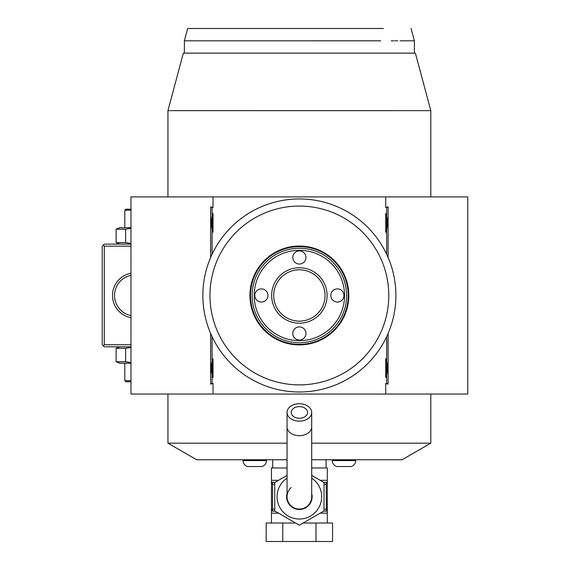 <?xml version="1.0" encoding="UTF-8"?>
<svg xmlns="http://www.w3.org/2000/svg" width="570" height="570" viewBox="0 0 570 570"><rect width="100%" height="100%" fill="white"/><g stroke="black" fill="none" stroke-linecap="round" stroke-linejoin="round"><path stroke-width="0.85" d="M324.017 484.194L326.19 484.407L326.375 509.865A2.052 1.026 90 0 1 325.434 511.105L323.582 511.212M325.413 482.355L327.308 482.355L327.308 513.157L320.205 513.157M327.308 482.355L325.434 482.355L327.308 482.355L327.308 467.977L311.697 467.977M326.375 509.865L327.308 510.877M327.223 511.105L325.434 511.105M326.19 509.053L324.017 509.274M311.697 475.387L324.017 482.505L324.017 510.955L299.378 525.184L274.733 510.955L274.733 482.505L287.052 475.387M311.697 493.52A12.732 12.732 0 0 1 299.378 509.466A12.732 12.732 0 0 1 287.052 493.52M291.163 487.55A12.319 12.319 0 0 0 299.378 509.053A12.319 12.319 0 0 0 311.697 496.734A12.319 12.319 0 0 1 299.378 509.053A12.319 12.319 0 0 0 311.697 496.734L311.697 412.438A12.319 8.714 0 0 0 299.378 403.724A12.319 8.714 0 0 0 287.052 412.438A12.319 8.714 0 0 0 299.378 421.152A12.319 8.714 0 0 0 311.697 412.438M287.052 496.734A12.319 12.319 0 0 0 299.378 509.053A12.319 12.319 0 0 1 287.052 496.734L287.052 426.959A12.319 8.714 0 0 0 299.378 435.672A12.319 8.714 0 0 0 311.697 426.959M299.378 418.245A8.215 5.807 180 0 1 291.163 412.438A8.215 5.807 180 0 1 299.378 406.624A8.215 5.807 180 0 1 307.593 412.438A8.215 5.807 180 0 1 299.378 418.245M327.308 523.018L327.308 513.157M271.448 523.018L271.448 510.877L272.56 509.053L274.733 509.274M315.972 523.018L332.574 523.018L332.574 541.5L315.972 541.5L315.972 523.018L303.133 523.018M282.777 523.018L282.777 541.5L266.176 541.5L266.176 523.018L295.616 523.018M282.777 541.5L315.972 541.5M278.545 480.303L271.448 480.303L271.448 482.355L273.322 482.355L271.534 482.355M272.56 509.053L272.56 484.407L271.448 482.355L273.336 482.355M271.448 482.583L271.448 510.877M275.168 511.212L273.322 511.105A2.052 1.026 -90 0 1 272.375 509.865M273.322 511.105L271.448 511.105L273.322 511.105M272.56 484.407L274.733 484.194M272.375 483.595A2.052 1.026 -90 0 1 273.322 482.355L275.168 482.249M287.052 467.977L271.448 467.977L271.448 480.303M326.076 467.977L326.076 459.762M272.681 467.977L272.681 459.762M311.697 443.168L430.806 443.168L402.057 459.762L311.697 459.762M287.052 459.762L196.693 459.762L167.943 443.168L167.943 394.048M167.943 196.899L167.943 110.644L183.348 53.145L415.402 53.145L430.806 110.644L430.806 196.899M167.943 443.168L287.052 443.168M430.806 394.048L430.806 443.168M197.918 40.826L184.374 40.826L184.374 53.145L414.383 53.145L414.383 40.826L400.111 40.826M167.943 110.644L430.806 110.651M388.106 333.464L388.106 384.123L385.719 383.446L385.719 394.048L467.778 394.048L467.778 196.899L130.979 196.899L130.979 394.048L213.03 394.048L213.03 383.446L210.643 384.123L210.643 333.464M385.719 196.899L385.719 207.501L386.652 207.501L386.652 230.7A16.637 16.637 0 0 1 385.719 232.246C388.134 225.991 388.134 219.742 385.719 213.486A16.637 16.637 0 0 1 386.652 215.033M386.652 207.501L388.106 206.825L385.719 207.501M388.106 206.825L388.106 257.483M213.03 196.899L213.03 207.501L210.643 206.825L210.643 257.483M386.652 336.685L386.652 383.446L385.719 383.446M385.719 394.048L213.03 394.048M213.03 383.446L212.097 383.446L212.097 360.247A16.637 16.637 0 0 1 213.03 358.701L213.03 377.454A16.637 16.637 0 0 1 212.097 375.915M212.097 360.247L212.097 336.685M212.097 254.263L212.097 215.033A16.637 16.637 0 0 1 213.03 213.486L213.03 232.239A16.637 16.637 0 0 1 212.097 230.7M212.097 215.033L212.097 207.501L213.03 207.501M385.719 213.486L385.719 232.246M386.652 230.7L386.652 254.263M385.719 358.701L385.719 377.454C388.134 371.205 388.134 364.957 385.719 358.701A16.637 16.637 0 0 1 386.652 360.247M386.652 375.915A16.637 16.637 0 0 1 385.719 377.454M386.652 383.446L388.106 384.123M212.097 383.446L210.643 384.123M212.097 207.501L210.643 206.825M213.03 213.486C210.615 219.742 210.615 225.991 213.03 232.239M213.03 358.701C210.615 364.957 210.615 371.205 213.03 377.454M299.378 391.996A96.522 96.522 0 0 0 395.894 295.474A96.522 96.522 0 0 0 299.378 198.951A96.522 96.522 0 0 0 202.856 295.474A96.522 96.522 0 0 0 299.378 391.996M304.223 391.875L304.693 391.847M306.632 391.718L307.166 391.683L306.632 391.718M308.427 391.569L310.002 391.412M309.838 391.426L308.926 391.519M300.069 198.951L300.768 198.966L300.069 198.951M301.473 198.973L302.178 198.994L301.473 198.973M302.87 199.016L303.554 199.044L302.87 199.016M304.857 199.108L304.238 199.072M307.843 199.322L308.22 199.358M308.598 199.393L309.011 199.436M309.296 199.464L309.674 199.5M310.557 199.6L306.632 199.222M395.894 294.768L395.886 294.063M395.872 293.358L395.858 292.652M395.829 291.961L395.808 291.284M395.765 290.479L395.737 289.973M395.537 287.145L395.245 284.288M395.366 285.356L395.409 285.769M395.502 286.724L395.537 287.109M395.894 296.507L395.886 296.885M395.858 298.124L395.872 297.583M395.744 300.96L395.772 300.362M395.594 303.105L395.623 302.734M395.245 306.66L395.537 303.767M395.808 299.656L395.837 298.979M395.886 296.877L395.894 296.172M294.533 199.072L293.892 199.108M292.118 199.222L291.584 199.265L292.118 199.222M290.322 199.379L288.755 199.536M288.912 199.521L289.902 199.422M290.907 391.626L290.529 391.59M290.151 391.554L289.738 391.512M289.453 391.483L289.076 391.44M288.192 391.348L292.118 391.718M293.892 391.839L294.533 391.875M295.196 391.904L295.88 391.932M296.578 391.953L297.276 391.975M297.982 391.982L298.68 391.989M202.856 296.179L202.863 296.885M202.877 297.59L202.899 298.295M202.92 298.979L202.948 299.663M202.984 300.468L203.013 300.967M203.212 303.803L203.504 306.66M203.383 305.591L203.34 305.178M203.255 304.223L203.219 303.831M202.863 294.441L202.863 294.063M202.892 292.823L202.877 293.365M202.998 290.159L202.977 290.586M203.155 287.843L203.127 288.213M203.504 284.288L203.212 287.18M202.948 291.291L202.92 291.968M202.863 294.07L202.856 294.776M299.378 206.069A89.404 89.404 0 0 0 209.967 295.474A89.404 89.404 0 0 0 299.378 384.878A89.404 89.404 0 0 0 388.783 295.474A89.404 89.404 0 0 0 299.378 206.069M299.378 246.041A49.433 49.433 0 0 1 348.812 295.474A49.433 49.433 0 0 1 299.378 344.907A49.433 49.433 0 0 1 249.938 295.474A49.433 49.433 0 0 1 299.378 246.041M348.242 295.474A48.863 48.863 0 0 0 299.378 246.611A48.863 48.863 0 0 0 250.508 295.474A48.863 48.863 0 0 0 299.378 344.337A48.863 48.863 0 0 0 348.242 295.474M252.139 295.474A47.232 47.232 0 0 0 299.378 342.705A47.232 47.232 0 0 0 346.61 295.474A47.232 47.232 0 0 0 299.378 248.242A47.232 47.232 0 0 0 252.139 295.474M254.199 295.474A45.18 45.18 0 0 0 299.378 340.653A45.18 45.18 0 0 0 344.558 295.474A45.18 45.18 0 0 0 299.378 250.294A45.18 45.18 0 0 0 254.199 295.474M271.648 295.474A27.723 27.723 0 0 1 299.378 267.75A27.723 27.723 0 0 1 327.102 295.474A27.723 27.723 0 0 1 299.378 323.197A27.723 27.723 0 0 1 271.648 295.474M267.957 295.474A6.569 6.569 0 0 1 261.381 302.043A6.569 6.569 0 0 1 254.811 295.474A6.569 6.569 0 0 1 261.381 288.905A6.569 6.569 0 0 1 267.957 295.474M305.947 333.464A6.569 6.569 0 0 1 299.378 340.041A6.569 6.569 0 0 1 292.802 333.464A6.569 6.569 0 0 1 299.378 326.895A6.569 6.569 0 0 1 305.947 333.464M343.938 295.474A6.569 6.569 0 0 1 337.369 302.043A6.569 6.569 0 0 1 330.799 295.474A6.569 6.569 0 0 1 337.369 288.905A6.569 6.569 0 0 1 343.938 295.474M305.947 257.483A6.569 6.569 0 0 1 299.378 264.053A6.569 6.569 0 0 1 292.802 257.483A6.569 6.569 0 0 1 299.378 250.907A6.569 6.569 0 0 1 305.947 257.483M273.707 295.474A25.671 25.671 0 0 1 299.378 269.802A25.671 25.671 0 0 1 325.043 295.474A25.671 25.671 0 0 1 299.378 321.145A25.671 25.671 0 0 1 273.707 295.474M383.361 28.5L187.672 28.5L184.374 40.826L380.696 40.819C425.27 40.826 425.27 40.826 380.696 40.819L332.616 40.826M270.308 40.826L240.875 40.826M236.422 40.826L233.786 40.826M230.451 40.826L227.209 40.826M224.06 40.826L221.01 40.826M397.725 40.826L394.796 40.826M393.813 40.826L391.312 40.826M130.979 344.764L104.282 344.764L103.255 345.791L102.222 344.764L102.222 246.183L104.282 244.131L130.979 244.131M103.255 245.157L104.282 246.183L130.979 246.183M104.282 344.764L104.282 246.183M130.979 317.69A22.593 22.593 0 0 1 130.979 273.258M103.255 345.791L104.282 346.817L130.979 346.817M114.606 297.034L114.684 297.818L114.606 297.034M114.784 298.594L114.919 299.35L114.784 298.594M115.09 300.162L114.955 299.535M115.525 301.73L115.788 302.513L115.525 301.73M116.487 304.188L117.199 305.563M118.417 307.479L118.026 306.902M119.322 308.641L119.949 309.36L119.322 308.641M121.816 311.149L122.949 312.046M125.877 313.835L125.293 313.521M125.186 313.471L124.431 313.03M124.288 312.944L122.08 311.37M117.235 305.627L116.437 304.074M115.418 301.395L115.29 300.946M129.525 315.246L130.979 315.595A20.534 20.534 0 0 1 114.549 295.474L114.556 294.797M114.784 292.353L114.919 291.598L114.784 292.353M114.919 291.569L115.09 290.786L114.919 291.569M115.29 290.002L115.439 289.482L115.29 290.002M115.525 289.218L115.788 288.434L115.525 289.218M116.437 286.874L117.235 285.321L116.437 286.874M117.691 284.551L118.738 283.041L117.691 284.551M119.322 282.307L119.949 281.587L119.322 282.307M124.303 277.996L123.462 278.545M123.64 278.424L125.179 277.483M125.863 277.12L126.853 276.657M125.564 277.276L124.431 277.918M114.549 295.474A20.534 20.534 0 0 1 130.979 275.353L129.568 275.695M129.376 275.745L130.979 275.353M130.979 315.595L129.376 315.203M130.979 363.247L119.807 363.247L116.116 361.751L116.116 348.306L119.807 346.817M116.116 348.306L125.6 348.306L130.979 347.486M116.116 361.751L125.6 361.751L130.979 362.57M125.6 361.751L125.6 348.306M130.979 380.703L124.816 380.703L124.816 363.247M130.979 381.729L125.842 381.729L124.816 380.703M119.807 244.131L116.116 242.642L125.6 242.642L130.979 243.461M125.6 242.642L125.6 229.197L130.979 228.378M116.116 242.642L116.116 229.197L125.6 229.197M116.116 229.197L119.807 227.701L130.979 227.701M130.979 209.219L125.842 209.219L124.816 210.244L130.979 210.244M124.816 210.244L124.816 227.701M355.701 459.762L355.701 460.589A6.163 6.163 0 0 1 351.12 466.545L336.87 466.545A6.163 6.163 0 0 1 332.289 460.589L355.701 460.589M332.289 459.762L332.289 460.589M266.461 459.762L266.461 460.589A6.163 6.163 0 0 1 261.879 466.545L247.637 466.545A6.163 6.163 0 0 1 243.048 460.589L266.461 460.589M243.048 459.762L243.048 460.589M323.582 482.249L325.434 482.355A2.052 1.026 90 0 1 326.375 483.595L326.19 484.407M327.308 482.583L326.375 483.595M287.052 478.152A22.294 22.294 0 0 0 299.378 519.028A22.294 22.294 0 0 0 311.697 478.152M278.545 513.157L271.448 513.157M327.308 480.303L320.205 480.303M287.052 426.959L287.052 412.438M411.077 28.5L414.383 40.826"/></g></svg>
